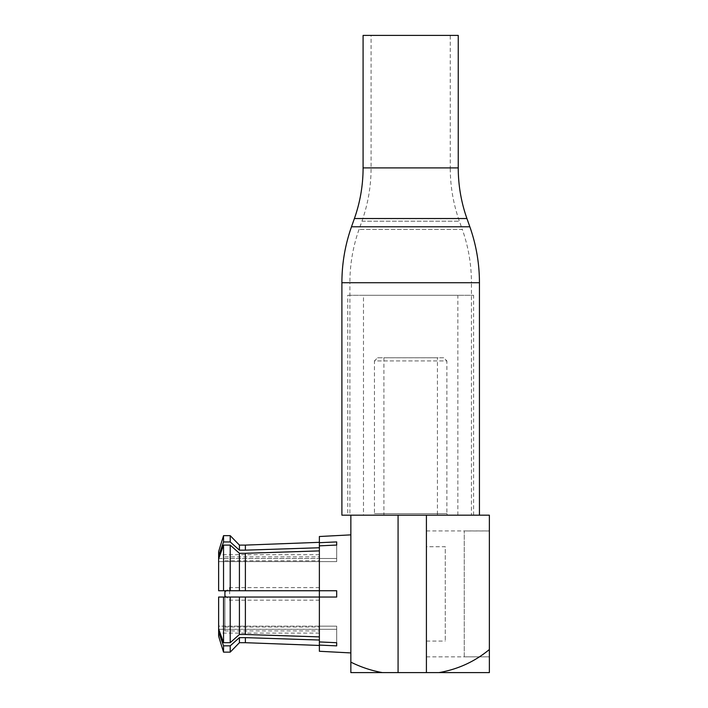 <?xml version="1.0" encoding="UTF-8"?>
<svg xmlns="http://www.w3.org/2000/svg" width="708" height="708" viewBox="0 0 708 708"><rect width="100%" height="100%" fill="white"/><g stroke="black" fill="none" stroke-linecap="round" stroke-linejoin="round"><path stroke-width="0.53" stroke-dasharray="3.54 2.66" d="M448.447 515.185A1.575 1.575 0 0 1 446.872 513.619L374.461 513.619L446.872 513.619L446.872 360.93L374.461 360.93L374.461 513.619A1.575 1.575 0 0 1 372.886 515.185L448.447 515.185L372.886 515.185M377.612 357.779L443.721 357.779L446.872 360.93L374.461 360.93L377.612 357.779L443.721 357.779M489.37 593.897L489.37 530.929L489.37 593.897M426.411 593.897L426.411 530.929L426.411 593.897M224.923 590.746L224.923 630.917L224.923 597.039L319.37 597.039L319.37 593.897L319.37 600.189L319.37 560.771L319.37 630.917L319.37 561.63L319.37 590.746L218.63 590.746L218.63 558.895L218.63 590.746L239.419 590.746L239.419 553.293L230.206 545.107L223.542 545.107L218.63 558.895L218.63 590.746L319.37 590.746L319.37 545.85L319.37 590.746L336.681 590.746L336.681 593.897L336.681 590.746L319.37 590.746L319.37 550.904L239.419 553.293M229.649 593.897L229.649 587.596L229.649 593.897M350.849 593.897L350.849 534.867L350.849 593.897M239.419 545.098L239.419 550.151L245.384 550.151L319.37 547.753L319.37 542.337L319.37 547.753L319.37 545.85L336.681 545.063L336.681 561.63L336.681 541.912L336.681 558.488L319.37 558.488L319.37 561.63L319.37 554.7L319.37 558.488L218.63 558.488L218.63 555.753L223.542 541.956L230.206 541.956L230.206 535.655M336.681 541.912L319.37 542.7L319.37 536.514M437.429 357.779L383.904 357.779L437.429 357.779L437.429 515.185L383.904 515.185L437.429 515.185M383.904 357.779L383.904 515.185M319.37 593.897L319.37 556.869L319.37 593.897M239.419 642.696L239.419 637.643L230.206 645.838L223.542 645.838L218.63 632.04L218.63 629.306L336.681 629.306L336.681 626.155L336.681 642.722L336.681 626.155L319.37 626.155L319.37 597.039L319.37 629.306L319.37 626.155L218.63 626.155L218.63 597.039L218.63 628.89L218.63 626.155L336.681 626.155L336.681 645.873L336.681 629.306L319.37 629.306L319.37 633.094L319.37 629.306L218.772 629.306M319.37 651.271L319.37 636.89L319.37 641.935L336.681 642.722M319.37 640.032L319.37 645.448L319.37 640.032L245.384 637.643L245.384 642.696M230.206 652.139L230.206 645.838M223.542 652.139L223.542 645.838M218.63 636.235L218.63 632.04M218.63 629.306L218.63 633.094L218.63 629.306M319.37 641.935L319.37 597.039L336.681 597.039L319.37 597.039L319.37 636.89L319.37 597.039L218.63 597.039L218.63 628.89L223.542 642.687L230.206 642.687L239.419 634.492L239.419 597.039L218.63 597.039L223.542 597.039L223.542 642.687M218.772 558.488L336.681 558.488L336.681 561.63L218.63 561.63L336.681 561.63L336.681 545.063M319.37 547.753L319.37 542.7M245.384 550.151L245.384 545.098M223.542 541.956L223.542 535.655M218.63 555.753L218.63 551.55M218.63 558.488L218.63 554.7L218.63 558.488M319.37 545.85L319.37 550.904M230.206 590.746L230.206 545.107M239.419 590.746L245.384 590.746L245.384 553.293M245.384 590.746L319.37 590.746M223.542 590.746L223.542 545.107M350.849 515.185L350.849 662.13C360.894 667.131 371.39 670.618 382.338 672.6L398.073 672.6L398.073 515.185L350.849 515.185L489.37 515.185L489.37 649.528C474.555 661.688 457.766 669.379 439.004 672.6L426.411 672.6L426.411 515.185L426.411 672.6L426.411 515.185L479.44 515.185L341.902 515.185M398.073 672.6L398.073 515.185L398.073 672.6L426.411 672.6M439.004 672.6L489.37 672.6L489.37 649.528M382.338 672.6L350.849 672.6L350.849 662.13M319.37 645.085L336.681 645.873M336.681 593.897L336.681 597.039L336.681 593.897M230.206 642.687L230.206 597.039M239.419 634.492L245.384 634.492L245.384 597.039L239.419 597.039M245.384 634.492L319.37 636.89M319.37 597.039L245.384 597.039M336.681 590.746L336.681 597.039M224.923 593.897L224.923 627.023L224.923 593.897M426.411 656.856L489.37 656.856L489.37 530.965L489.37 656.829L464.262 656.829L464.262 530.965L464.262 656.829M489.37 530.965L464.262 530.965M363.487 515.185L457.846 515.185L363.487 515.185L363.487 295.289L457.846 295.289L363.487 295.289M457.846 515.185L457.846 295.289M347.734 515.185L473.599 515.185L347.734 515.185L347.734 295.289L473.599 295.289L347.734 295.289M473.599 515.185L473.599 295.289M426.411 546.718L426.411 641.076L426.411 546.718L445.279 546.718L445.279 641.076L445.279 546.718M426.411 641.076L445.279 641.076M471.44 515.185L349.894 515.185L471.44 515.185L471.44 282.731L349.894 282.731L349.894 515.185M359.027 229.445A159.928 159.928 0 0 0 349.894 282.731L471.44 282.731A159.928 159.928 0 0 0 462.306 229.445L359.027 229.445L462.306 229.445L459.386 221.188A159.928 159.928 0 0 1 450.253 167.902L371.089 167.902L450.253 167.902L450.253 35.4L371.089 35.4L371.089 167.902A159.928 159.928 0 0 1 361.947 221.188L359.027 229.445M371.089 35.4L450.253 35.4M363.089 35.4L458.244 35.4M341.902 282.731L479.44 282.731M361.947 221.188L459.386 221.188L361.947 221.188M363.089 167.902L458.244 167.902M354.407 218.524L466.926 218.524M351.495 226.781L469.846 226.781M426.411 530.929L489.37 530.929M224.923 595.472L229.649 600.189L319.37 600.189M224.923 560.771L319.37 560.771M224.923 630.917L319.37 630.917M319.37 633.094L218.63 633.094M319.37 554.7L218.63 554.7M224.923 556.869L319.37 556.869M224.923 627.023L319.37 627.023M224.923 592.322L229.649 587.596L319.37 587.596"/><path stroke-width="1.06" d="M223.542 642.687L223.542 597.039L239.419 597.039L239.419 634.492L230.206 642.687L223.542 642.687L218.63 628.89L218.63 597.039L224.923 597.039L224.923 590.746M336.681 590.746L319.37 590.746L319.37 597.039L336.681 597.039L336.681 590.746L319.37 590.746L319.37 545.85L336.681 545.063L336.681 541.912L336.681 545.063M336.681 541.912L319.37 542.7L319.37 536.514L350.849 534.867M350.849 652.926L319.37 651.271L319.37 597.039L245.384 597.039L245.384 634.492L239.419 634.492M239.419 637.643L239.419 642.696L230.206 652.139L230.206 645.838L239.419 637.643L245.384 637.643L239.419 637.643M319.37 640.032L245.384 637.643L245.384 642.696L319.37 645.448M218.63 628.89L218.63 632.04L223.542 645.838L230.206 645.838M223.542 645.838L223.542 652.139L230.206 652.139M218.63 632.04L218.63 636.235L223.542 652.139M230.206 597.039L230.206 642.687M239.419 597.039L245.384 597.039M319.37 636.89L245.384 634.492M239.419 590.746L218.63 590.746L218.63 558.895L223.542 545.107L230.206 545.107L239.419 553.293L239.419 590.746L245.384 590.746L245.384 553.293L319.37 550.904M230.206 545.107L230.206 590.746M239.419 553.293L245.384 553.293M319.37 590.746L245.384 590.746M223.542 545.107L223.542 590.746M319.37 542.7L319.37 545.85M239.419 545.098L245.384 545.098L245.384 550.151L239.419 550.151L230.206 541.956L239.419 550.151L239.419 545.098L230.206 535.655L230.206 541.956L223.542 541.956L218.63 555.753L218.63 558.895M319.37 547.753L245.384 550.151M218.63 555.753L218.63 551.55L223.542 535.655L223.542 541.956M398.073 515.185L350.849 515.185L350.849 662.13C360.921 667.14 371.417 670.626 382.338 672.6L398.073 672.6L398.073 515.185L426.411 515.185L398.073 515.185M426.411 672.6L439.004 672.6C457.926 669.308 474.723 661.617 489.37 649.528L489.37 515.185L426.411 515.185L426.411 672.6L398.073 672.6M489.37 649.528L489.37 672.6L439.004 672.6M350.849 662.13L350.849 672.6L382.338 672.6M319.37 641.935L336.681 642.722L336.681 645.873L336.681 642.722M336.681 645.873L319.37 645.085M336.681 597.039L319.37 597.039M466.926 218.524L354.407 218.524A151.937 151.937 0 0 0 363.089 167.902L363.089 35.4L458.244 35.4L458.244 167.902A151.937 151.937 0 0 0 466.926 218.524L469.846 226.781A167.929 167.929 0 0 1 479.44 282.731L479.44 515.185M354.407 218.524L351.495 226.781A167.929 167.929 0 0 0 341.902 282.731L341.902 515.185L350.849 515.185M479.44 282.731L341.902 282.731M469.846 226.781L351.495 226.781M458.244 167.902L363.089 167.902M239.419 642.696L245.384 642.696M245.384 545.098L319.37 542.337M223.542 535.655L230.206 535.655"/></g></svg>
